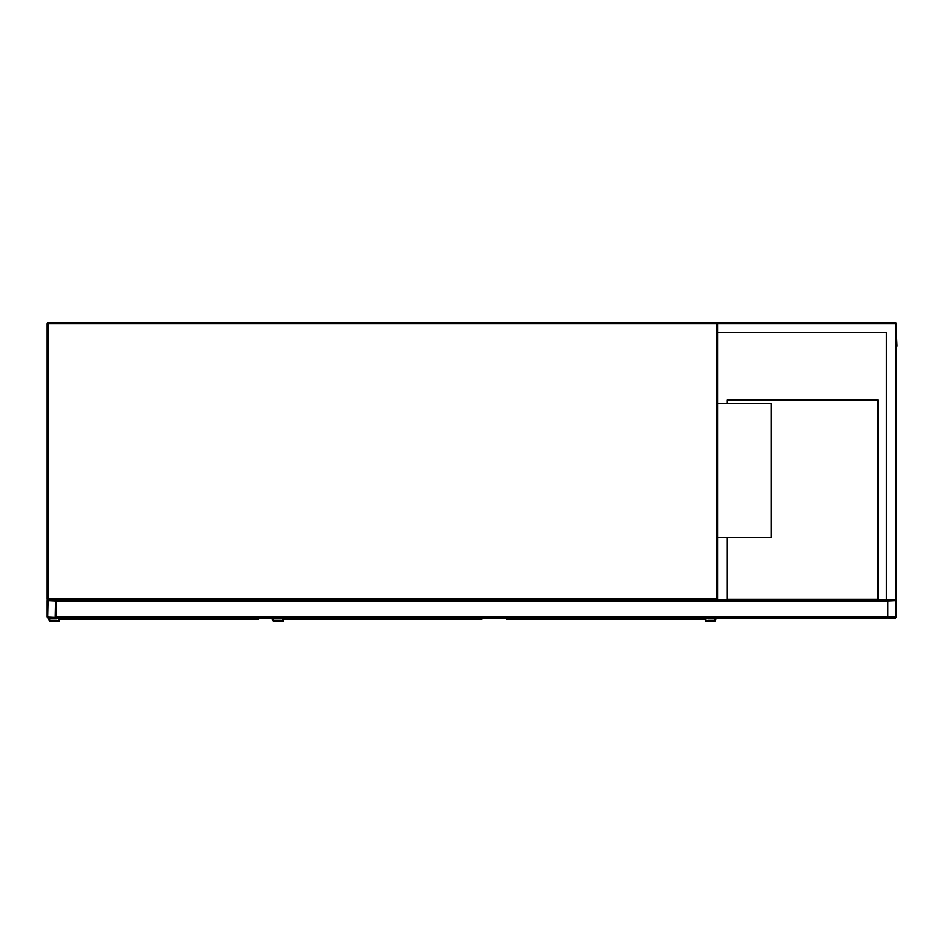 <?xml version="1.0" encoding="UTF-8"?>
<svg xmlns="http://www.w3.org/2000/svg" width="944" height="944" viewBox="0 0 944 944"><rect width="100%" height="100%" fill="white"/><g stroke="black" fill="none" stroke-linecap="round" stroke-linejoin="round"><path stroke-width="1.42" d="M886.522 332.677L717.582 332.677L717.582 599.039L716.685 599.039L716.685 323.733L48.097 323.733L48.097 599.039L716.685 599.039L716.685 599.936L48.097 599.936A0.897 0.897 0 0 1 47.2 599.039L47.2 323.733A0.897 0.897 0 0 1 48.097 322.836L716.685 322.836A0.897 0.897 0 0 1 717.582 323.733L718.478 322.836L895.455 322.836A0.897 0.897 0 0 1 896.352 323.733L896.352 599.039L895.455 599.936L888.304 599.936A0.897 0.897 0 0 0 887.419 600.821L887.419 617.813L56.133 617.813L56.133 599.936L886.522 599.936L886.522 332.677L718.03 332.677M716.685 599.936A0.897 0.897 0 0 0 717.582 599.039A0.897 0.897 0 0 1 716.685 599.936M717.582 537.36L771.213 537.36L771.213 403.289L717.582 403.289M887.419 599.936L887.419 616.916A0.897 0.897 0 0 0 888.304 617.813L895.455 617.813A0.897 0.897 0 0 0 896.352 616.916L896.352 600.821A0.897 0.897 0 0 0 895.455 599.936L886.522 599.936M887.974 616.916L895.797 616.916L895.455 600.49L887.974 600.821L887.974 616.916M47.2 616.916A0.897 0.897 0 0 0 48.097 617.813L55.248 617.813A0.897 0.897 0 0 0 56.133 616.916L56.133 600.821A0.897 0.897 0 0 0 55.248 599.936L48.097 599.936A0.897 0.897 0 0 0 47.2 600.821L47.2 616.916M55.248 617.246L55.578 600.821L48.097 600.49L47.755 616.916L55.248 617.246M717.582 332.677L717.582 323.733A0.897 0.897 0 0 0 716.685 322.836L716.685 323.733L718.478 322.836M895.455 322.836L895.455 599.936L896.352 599.039M896.352 346.082L896.352 586.519M896.352 336.253L896.8 346.082M878.026 599.936L878.026 399.713L726.974 399.713L726.974 403.289M726.974 537.36L726.974 599.936M727.411 537.36L727.411 599.487L877.578 599.487L877.578 400.162L727.411 400.162L727.411 403.289M779.484 617.813L825.516 617.813M59.932 617.813L59.968 619.394L258.337 618.945M59.531 618.945L59.496 617.813M258.373 617.813L258.326 619.028M59.932 619.264L59.496 621.164L50.551 621.164A1.569 1.569 0 0 1 48.982 619.594A1.569 1.569 0 0 1 50.551 618.037L56.357 617.813M58.823 617.813L58.823 620.491L50.551 620.491A0.897 0.897 0 0 1 49.654 619.594A0.897 0.897 0 0 1 50.551 618.698L57.029 618.698L57.029 617.813M50.551 620.491A0.897 0.897 0 0 1 49.654 619.594A0.897 0.897 0 0 1 50.551 618.698M59.496 621.164L50.551 621.164M50.551 618.037L56.357 618.037M283.401 617.813L283.436 619.394L481.794 618.945M282.988 618.945L282.952 617.813M481.829 617.813L481.794 619.028M282.952 618.473L282.952 621.164L274.008 621.164A1.569 1.569 0 0 1 272.45 619.594A1.569 1.569 0 0 1 274.008 618.037L279.825 617.813M282.28 617.813L282.28 620.491L274.008 620.491A0.897 0.897 0 0 1 273.123 619.594A0.897 0.897 0 0 1 274.008 618.698L280.498 618.698L280.498 617.813M274.008 620.491A0.897 0.897 0 0 1 273.123 619.594A0.897 0.897 0 0 1 274.008 618.698M282.952 621.164L274.008 621.164M274.008 618.037L279.825 618.037M506.857 617.813L506.893 619.394L705.262 618.945M506.444 618.945L506.409 617.813M705.298 617.813L705.298 621.164L714.23 621.164A1.569 1.569 0 0 0 715.8 619.594A1.569 1.569 0 0 0 714.23 618.037L708.425 617.813M705.959 617.813L705.959 620.491L714.23 620.491A0.897 0.897 0 0 0 715.127 619.594A0.897 0.897 0 0 0 714.23 618.698L707.752 618.698L707.752 617.813M714.23 618.037L708.425 618.037M705.298 621.164L714.23 621.164M714.23 620.491A0.897 0.897 0 0 0 715.127 619.594A0.897 0.897 0 0 0 714.23 618.698M48.097 323.733L48.097 322.836A0.897 0.897 0 0 0 47.2 323.733L48.097 323.733M48.097 599.936L48.097 599.039L47.2 599.039M887.419 616.916L56.133 616.916M887.419 600.821L56.133 600.821M896.352 323.733L717.582 323.733M257.924 619.264L257.924 617.813M481.381 619.264L481.381 617.813M704.849 619.264L704.849 617.813"/></g></svg>
